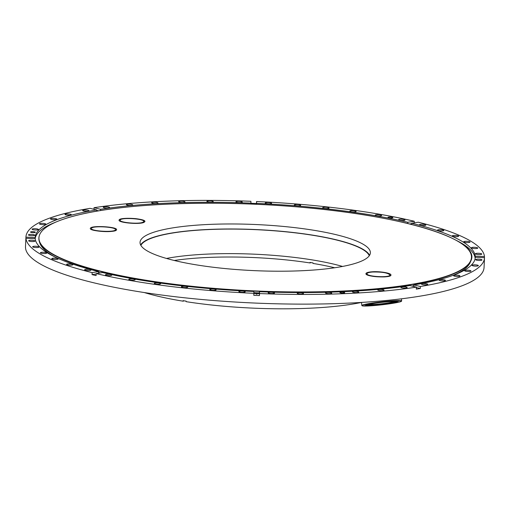 <?xml version="1.0" encoding="UTF-8"?>
<svg xmlns="http://www.w3.org/2000/svg" width="510" height="510" viewBox="0 0 510 510"><rect width="100%" height="100%" fill="white"/><g stroke="black" fill="none" stroke-linecap="round" stroke-linejoin="round"><path stroke-width="0.76" d="M371.886 271.804C379.599 271.154 391.087 273.041 390.94 274.935C391.929 278.281 365.708 277.032 365.925 273.742C365.976 272.78 367.965 272.136 371.886 271.804C379.599 271.154 391.087 273.041 390.94 274.935C390.87 275.942 388.741 276.599 384.553 276.904C374.41 277.058 368.201 276.006 365.925 273.742C365.976 272.78 367.965 272.136 371.886 271.804M116.503 229.882C115.687 233.006 88.453 231.342 90.385 228.282C91.054 225.133 118.448 226.784 116.516 229.857L116.503 229.882M144.018 222.347C139.523 224.738 117.459 222.679 119.117 220.02C119.646 216.846 146.619 218.567 144.846 221.665L144.018 222.347C139.523 224.738 117.459 222.679 119.117 220.02C120.985 218.382 126.461 217.917 135.545 218.631C141.748 219.376 144.853 220.39 144.846 221.665L144.018 222.347M388.563 217.12A2.429 0.484 2.6 0 0 387.989 217.407A2.429 0.484 2.6 0 0 390.392 217.999A2.429 0.484 2.6 0 0 392.84 217.623A2.429 0.484 2.6 0 0 391.259 217.094A2.429 0.484 2.6 0 0 388.563 217.12M399.304 219.357A3.175 0.637 2.6 0 0 398.629 219.714A3.175 0.637 2.6 0 0 401.778 220.498A3.175 0.637 2.6 0 0 404.978 220.008A3.175 0.637 2.6 0 0 402.855 219.306A3.175 0.637 2.6 0 0 399.304 219.357M375.711 214.857A3.175 0.637 2.6 0 0 375.271 215.156A3.175 0.637 2.6 0 0 378.414 215.934A3.175 0.637 2.6 0 0 381.62 215.443A3.175 0.637 2.6 0 0 379.293 214.723A3.175 0.637 2.6 0 0 375.711 214.857M350.051 210.91A3.175 0.637 2.6 0 0 349.803 211.14A3.175 0.637 2.6 0 0 352.945 211.918A3.175 0.637 2.6 0 0 356.146 211.427A3.175 0.637 2.6 0 0 353.621 210.687A3.175 0.637 2.6 0 0 350.051 210.91M322.773 207.589A3.175 0.637 2.6 0 0 322.658 207.748A3.175 0.637 2.6 0 0 325.801 208.526A3.175 0.637 2.6 0 0 329.007 208.035A3.175 0.637 2.6 0 0 326.272 207.277A3.175 0.637 2.6 0 0 322.773 207.589M294.34 204.944A3.175 0.637 2.6 0 0 294.308 205.026A3.175 0.637 2.6 0 0 297.451 205.804A3.175 0.637 2.6 0 0 300.658 205.313A3.175 0.637 2.6 0 0 297.719 204.548A3.175 0.637 2.6 0 0 294.34 204.944M265.232 203.031A3.175 0.637 2.6 0 0 268.381 203.809A3.175 0.637 2.6 0 0 271.581 203.318A3.175 0.637 2.6 0 0 268.438 202.54A3.175 0.637 2.6 0 0 265.232 203.031L265.232 203.031M235.958 201.877A3.175 0.637 2.6 0 0 239.286 202.578A3.175 0.637 2.6 0 0 242.282 202.081A3.175 0.637 2.6 0 0 239.139 201.303A3.175 0.637 2.6 0 0 235.932 201.794A3.175 0.637 2.6 0 0 235.958 201.877M207.009 201.501A3.175 0.637 2.6 0 0 210.471 202.126A3.175 0.637 2.6 0 0 213.256 201.622A3.175 0.637 2.6 0 0 210.114 200.838A3.175 0.637 2.6 0 0 206.907 201.329A3.175 0.637 2.6 0 0 207.009 201.501M178.889 201.909A3.175 0.637 2.6 0 0 182.427 202.451A3.175 0.637 2.6 0 0 185.009 201.947A3.175 0.637 2.6 0 0 181.86 201.163A3.175 0.637 2.6 0 0 178.659 201.654A3.175 0.637 2.6 0 0 178.889 201.909M152.076 203.101A3.175 0.637 2.6 0 0 155.633 203.56A3.175 0.637 2.6 0 0 158.011 203.05A3.175 0.637 2.6 0 0 154.868 202.272A3.175 0.637 2.6 0 0 151.661 202.763A3.175 0.637 2.6 0 0 152.076 203.101M127.022 205.045A3.175 0.637 2.6 0 0 130.554 205.422A3.175 0.637 2.6 0 0 132.734 204.918A3.175 0.637 2.6 0 0 129.585 204.14A3.175 0.637 2.6 0 0 126.384 204.631A3.175 0.637 2.6 0 0 127.022 205.045M104.167 207.717A3.175 0.637 2.6 0 0 107.616 208.016A3.175 0.637 2.6 0 0 109.605 207.519A3.175 0.637 2.6 0 0 106.456 206.735A3.175 0.637 2.6 0 0 103.256 207.226A3.175 0.637 2.6 0 0 104.167 207.717M83.895 211.07A3.175 0.637 2.6 0 0 87.229 211.287A3.175 0.637 2.6 0 0 89.02 210.796A3.175 0.637 2.6 0 0 85.878 210.018A3.175 0.637 2.6 0 0 82.671 210.509A3.175 0.637 2.6 0 0 83.895 211.07M66.549 215.041A3.175 0.637 2.6 0 0 71.336 214.71A3.175 0.637 2.6 0 0 68.193 213.932A3.175 0.637 2.6 0 0 64.987 214.423A3.175 0.637 2.6 0 0 66.549 215.041M52.441 219.574A3.175 0.637 2.6 0 0 56.852 219.185A3.175 0.637 2.6 0 0 53.709 218.407A3.175 0.637 2.6 0 0 50.503 218.898A3.175 0.637 2.6 0 0 52.441 219.574M41.794 224.572A3.175 0.637 2.6 0 0 45.817 224.145A3.175 0.637 2.6 0 0 42.674 223.361A3.175 0.637 2.6 0 0 39.468 223.852A3.175 0.637 2.6 0 0 41.794 224.572M34.801 229.972A3.175 0.637 2.6 0 0 38.422 229.5A3.175 0.637 2.6 0 0 35.273 228.722A3.175 0.637 2.6 0 0 32.073 229.213A3.175 0.637 2.6 0 0 34.801 229.972M31.582 235.665A3.175 0.637 2.6 0 0 34.782 235.174A3.175 0.637 2.6 0 0 31.639 234.396A3.175 0.637 2.6 0 0 28.432 234.887A3.175 0.637 2.6 0 0 31.582 235.665M32.187 241.555A3.175 0.637 2.6 0 0 34.973 241.051A3.175 0.637 2.6 0 0 31.83 240.274A3.175 0.637 2.6 0 0 28.624 240.765A3.175 0.637 2.6 0 0 32.187 241.555M36.612 247.554A3.175 0.637 2.6 0 0 38.989 247.044A3.175 0.637 2.6 0 0 35.847 246.266A3.175 0.637 2.6 0 0 32.64 246.757A3.175 0.637 2.6 0 0 36.612 247.554M44.772 253.547A3.175 0.637 2.6 0 0 46.761 253.049A3.175 0.637 2.6 0 0 43.611 252.265A3.175 0.637 2.6 0 0 40.411 252.756A3.175 0.637 2.6 0 0 44.772 253.547M56.534 259.431A3.175 0.637 2.6 0 0 58.146 258.952A3.175 0.637 2.6 0 0 55.003 258.175A3.175 0.637 2.6 0 0 51.797 258.666A3.175 0.637 2.6 0 0 53.359 259.29A3.175 0.637 2.6 0 0 56.534 259.431M71.7 265.111A3.175 0.637 2.6 0 0 72.962 264.664A3.175 0.637 2.6 0 0 69.819 263.887A3.175 0.637 2.6 0 0 66.612 264.378A3.175 0.637 2.6 0 0 68.359 265.028A3.175 0.637 2.6 0 0 71.7 265.111M90.002 270.491A3.175 0.637 2.6 0 0 90.952 270.083A3.175 0.637 2.6 0 0 87.803 269.305A3.175 0.637 2.6 0 0 84.603 269.796A3.175 0.637 2.6 0 0 86.534 270.472A3.175 0.637 2.6 0 0 90.002 270.491M111.129 275.476A3.175 0.637 2.6 0 0 111.805 275.119A3.175 0.637 2.6 0 0 108.655 274.342A3.175 0.637 2.6 0 0 105.455 274.833A3.175 0.637 2.6 0 0 107.578 275.534A3.175 0.637 2.6 0 0 111.129 275.476M134.723 279.984A3.175 0.637 2.6 0 0 135.163 279.684A3.175 0.637 2.6 0 0 132.02 278.906A3.175 0.637 2.6 0 0 128.813 279.397A3.175 0.637 2.6 0 0 131.14 280.117A3.175 0.637 2.6 0 0 134.723 279.984M160.382 283.93A3.175 0.637 2.6 0 0 160.637 283.694A3.175 0.637 2.6 0 0 157.488 282.916A3.175 0.637 2.6 0 0 154.288 283.407A3.175 0.637 2.6 0 0 156.812 284.147A3.175 0.637 2.6 0 0 160.382 283.93M187.661 287.251A3.175 0.637 2.6 0 0 187.776 287.092A3.175 0.637 2.6 0 0 184.633 286.314A3.175 0.637 2.6 0 0 181.426 286.805A3.175 0.637 2.6 0 0 184.161 287.557A3.175 0.637 2.6 0 0 187.661 287.251M216.093 289.89A3.175 0.637 2.6 0 0 216.125 289.808A3.175 0.637 2.6 0 0 212.982 289.03A3.175 0.637 2.6 0 0 209.776 289.521A3.175 0.637 2.6 0 0 212.715 290.292A3.175 0.637 2.6 0 0 216.093 289.89M245.202 291.809A3.175 0.637 2.6 0 0 242.052 291.025A3.175 0.637 2.6 0 0 238.852 291.516A3.175 0.637 2.6 0 0 241.995 292.3A3.175 0.637 2.6 0 0 245.202 291.809L245.202 291.809M274.476 292.963A3.175 0.637 2.6 0 0 271.148 292.255A3.175 0.637 2.6 0 0 268.152 292.759A3.175 0.637 2.6 0 0 271.294 293.537A3.175 0.637 2.6 0 0 274.501 293.046A3.175 0.637 2.6 0 0 274.476 292.963M303.424 293.339A3.175 0.637 2.6 0 0 299.963 292.714A3.175 0.637 2.6 0 0 297.177 293.218A3.175 0.637 2.6 0 0 300.32 293.996A3.175 0.637 2.6 0 0 303.526 293.505A3.175 0.637 2.6 0 0 303.424 293.339M331.545 292.925A3.175 0.637 2.6 0 0 328.006 292.383A3.175 0.637 2.6 0 0 325.425 292.893A3.175 0.637 2.6 0 0 328.574 293.671A3.175 0.637 2.6 0 0 331.774 293.18A3.175 0.637 2.6 0 0 331.545 292.925M358.358 291.739A3.175 0.637 2.6 0 0 354.801 291.28A3.175 0.637 2.6 0 0 352.423 291.784A3.175 0.637 2.6 0 0 355.566 292.568A3.175 0.637 2.6 0 0 358.772 292.077A3.175 0.637 2.6 0 0 358.358 291.739M383.412 289.788A3.175 0.637 2.6 0 0 379.88 289.412A3.175 0.637 2.6 0 0 377.7 289.916A3.175 0.637 2.6 0 0 380.849 290.7A3.175 0.637 2.6 0 0 384.049 290.209A3.175 0.637 2.6 0 0 383.412 289.788M406.266 287.117A3.175 0.637 2.6 0 0 402.817 286.824A3.175 0.637 2.6 0 0 400.828 287.321A3.175 0.637 2.6 0 0 403.977 288.099A3.175 0.637 2.6 0 0 407.178 287.608A3.175 0.637 2.6 0 0 406.266 287.117M426.538 283.764A3.175 0.637 2.6 0 0 423.204 283.547A3.175 0.637 2.6 0 0 421.413 284.038A3.175 0.637 2.6 0 0 424.556 284.816A3.175 0.637 2.6 0 0 427.762 284.325A3.175 0.637 2.6 0 0 426.538 283.764M443.885 279.792A3.175 0.637 2.6 0 0 439.097 280.124A3.175 0.637 2.6 0 0 442.24 280.908A3.175 0.637 2.6 0 0 445.447 280.417A3.175 0.637 2.6 0 0 443.885 279.792M457.993 275.266A3.175 0.637 2.6 0 0 453.581 275.655A3.175 0.637 2.6 0 0 456.724 276.433A3.175 0.637 2.6 0 0 459.931 275.942A3.175 0.637 2.6 0 0 457.993 275.266M468.639 270.262A3.175 0.637 2.6 0 0 464.616 270.695A3.175 0.637 2.6 0 0 467.759 271.473A3.175 0.637 2.6 0 0 470.966 270.982A3.175 0.637 2.6 0 0 468.639 270.262M475.632 264.868A3.175 0.637 2.6 0 0 472.011 265.334A3.175 0.637 2.6 0 0 475.161 266.112A3.175 0.637 2.6 0 0 478.361 265.621A3.175 0.637 2.6 0 0 475.632 264.868M478.852 259.176A3.175 0.637 2.6 0 0 475.651 259.666A3.175 0.637 2.6 0 0 478.794 260.444A3.175 0.637 2.6 0 0 482.001 259.953A3.175 0.637 2.6 0 0 478.852 259.176M478.246 253.279A3.175 0.637 2.6 0 0 475.46 253.782A3.175 0.637 2.6 0 0 478.603 254.566A3.175 0.637 2.6 0 0 481.81 254.076A3.175 0.637 2.6 0 0 478.246 253.279M473.822 247.286A3.175 0.637 2.6 0 0 471.444 247.79A3.175 0.637 2.6 0 0 474.587 248.574A3.175 0.637 2.6 0 0 477.793 248.083A3.175 0.637 2.6 0 0 473.822 247.286M465.662 241.294A3.175 0.637 2.6 0 0 463.679 241.791A3.175 0.637 2.6 0 0 466.822 242.569A3.175 0.637 2.6 0 0 470.022 242.078A3.175 0.637 2.6 0 0 465.662 241.294M453.9 235.403A3.175 0.637 2.6 0 0 452.287 235.881A3.175 0.637 2.6 0 0 455.43 236.665A3.175 0.637 2.6 0 0 458.637 236.175A3.175 0.637 2.6 0 0 457.075 235.55A3.175 0.637 2.6 0 0 453.9 235.403M438.734 229.723A3.175 0.637 2.6 0 0 437.472 230.169A3.175 0.637 2.6 0 0 440.614 230.947A3.175 0.637 2.6 0 0 443.821 230.456A3.175 0.637 2.6 0 0 442.074 229.812A3.175 0.637 2.6 0 0 438.734 229.723M420.431 224.343A3.175 0.637 2.6 0 0 419.481 224.751A3.175 0.637 2.6 0 0 422.631 225.528A3.175 0.637 2.6 0 0 425.831 225.037A3.175 0.637 2.6 0 0 423.899 224.362A3.175 0.637 2.6 0 0 420.431 224.343M32.525 232.617A2.429 0.484 2.6 0 0 35.375 232.273A2.429 0.484 2.6 0 0 32.971 231.674A2.429 0.484 2.6 0 0 30.523 232.05A2.429 0.484 2.6 0 0 32.525 232.617M344.569 292.517A2.429 0.484 2.6 0 0 341.878 292.083A2.429 0.484 2.6 0 0 339.858 292.472A2.429 0.484 2.6 0 0 342.261 293.065A2.429 0.484 2.6 0 0 344.709 292.689A2.429 0.484 2.6 0 0 344.569 292.517M256.543 201.52A229.513 45.913 2.6 0 1 414.267 221.251L407.77 222.283A220.263 44.064 2.6 0 0 256.6 203.375L256.543 201.52L256.453 203.522A229.513 45.913 2.6 0 0 250.952 203.292M94.025 207.71L100.604 209.298A220.263 44.064 2.6 0 1 250.958 203.139L250.901 201.284A229.513 45.913 2.6 0 0 94.025 207.71L93.955 209.278M484.494 257.83A229.513 45.913 2.6 0 0 484.5 257.677L475.256 257.289A220.263 44.064 2.6 0 1 475.25 257.41A220.263 44.064 2.6 0 1 413.795 284.905L420.374 286.499A229.513 45.913 2.6 0 0 484.494 257.83L484.054 267.508A229.513 45.913 2.6 0 1 206.212 299.893A229.513 45.913 2.6 0 1 25.5 246.687L25.94 237.01A229.513 45.913 2.6 0 1 90.06 208.341L96.639 209.929A220.263 44.064 2.6 0 0 35.184 237.424A220.263 44.064 2.6 0 0 35.177 237.552L25.933 237.156L25.844 239.165A229.513 45.913 2.6 0 0 25.883 240.299L25.972 238.291L35.215 238.68A220.263 44.064 2.6 0 0 98.647 271.581L92.151 272.62L92.061 274.622A229.513 45.913 2.6 0 0 96.078 275.591L96.167 273.589A229.513 45.913 2.6 0 0 253.891 293.32L253.801 295.322A229.513 45.913 2.6 0 0 259.443 295.558L259.386 293.703A220.263 44.064 2.6 0 1 253.884 293.473M25.972 238.291A229.513 45.913 2.6 0 0 92.151 272.62M96.167 273.589L102.663 272.55A220.263 44.064 2.6 0 0 253.833 291.465L253.891 293.32M416.409 287.13A229.513 45.913 2.6 0 1 259.533 293.556L259.475 291.701A220.263 44.064 2.6 0 0 409.83 285.543L416.409 287.13L416.319 289.132A229.513 45.913 2.6 0 0 420.278 288.501L416.389 287.563M411.787 223.252A220.263 44.064 2.6 0 1 475.218 256.154L484.462 256.543A229.513 45.913 2.6 0 0 418.283 222.22L411.787 223.252L411.736 224.496M369.578 255.293A115.285 23.065 2.6 0 0 256.026 229.564A115.285 23.065 2.6 0 0 140.613 244.896M230.813 269.089A115.285 23.065 2.6 0 0 370.375 252.82A115.285 23.065 2.6 0 0 256.256 224.553A115.285 23.065 2.6 0 0 140.04 242.365A115.285 23.065 2.6 0 0 230.813 269.089M39.225 241.243A216.648 43.337 2.6 0 0 253.234 291.114A216.648 43.337 2.6 0 0 470.877 260.839C481.81 239.91 404.532 215.845 301.021 207.219A216.482 43.305 2.6 0 0 49.266 251.844A216.482 43.305 2.6 0 0 415.35 283.707A216.482 43.305 2.6 0 0 301.015 207.226C219 199.875 128.086 202.903 79.688 214.608C49.91 221.722 36.42 230.603 39.225 241.243L39.774 242.926A216.023 43.216 2.6 0 0 55.501 257.225M98.608 272.448A216.023 43.216 2.6 0 0 100.425 272.907M253.872 292.695A216.023 43.216 2.6 0 0 259.418 292.925M411.927 286.046A216.023 43.216 2.6 0 0 413.757 285.734M453.224 275.292A216.023 43.216 2.6 0 0 470.182 262.471L470.877 260.839M475.142 258.442A220.263 44.064 2.6 0 0 456.514 240.497M55.38 222.283A220.263 44.064 2.6 0 0 35.164 238.68M96.588 211.044L96.945 211.146M411.321 224.394L411.736 224.374M256.186 294.104L257.014 294.174L256.186 294.104M96.154 273.972L92.061 274.622M256.479 204.3L256.453 203.522M98.659 210.853L96.619 210.362M411.774 223.635L409.657 223.973M484.462 256.543L484.411 257.677M475.218 256.154L475.129 258.162M420.374 286.499L420.278 288.501M413.795 284.905L413.725 286.48M259.533 293.556L259.443 295.558M259.475 291.701L259.386 293.703M98.647 271.581L98.57 273.207M35.177 237.552L35.126 238.68M96.639 209.929L96.581 211.204M250.958 203.139L250.914 204.064M100.604 209.298L100.546 210.547M256.6 203.375L256.562 204.3M407.77 222.283L407.719 223.501M414.267 221.251L414.19 222.87M140.881 245.399A114.756 22.956 -177.4 0 1 168.294 233.784A114.756 22.956 -177.4 0 1 290.732 232.33A114.756 22.956 -177.4 0 1 369.265 255.765M342.554 266.443A114.756 22.956 2.6 0 0 167.184 258.321A114.756 22.956 2.6 0 0 166.515 258.449M311.1 262.599L309.959 262.943L309.984 262.427A115.107 23.026 -177.4 0 1 313.032 262.918L313.006 263.434A115.107 23.026 2.6 0 1 334.694 267.763M309.959 262.943A115.107 23.026 2.6 0 0 256.753 257.69A115.107 23.026 2.6 0 0 174.222 260.476M144.343 292.555A137.706 27.546 2.6 0 0 183.065 301.18L183.09 300.658A137.706 27.546 2.6 0 0 186.137 301.149L186.118 301.665A137.706 27.546 2.6 0 0 361.488 302.43L361.839 305.509A20.037 1.409 173.5 0 0 361.902 305.605L362.094 305.758A19.864 1.396 -6.5 0 1 370.866 303.476A19.864 1.396 -6.5 0 1 390.864 301.117A19.864 1.396 -6.5 0 1 401.459 301.244A19.864 1.396 -6.5 0 1 381.926 304.789A19.864 1.396 -6.5 0 1 362.094 305.758M184.193 300.836L183.065 301.18M142.985 222.213L143.743 221.595C145.369 218.764 120.704 217.19 120.22 220.09C118.702 222.519 138.879 224.4 142.985 222.213M372.447 272.021C368.864 272.321 367.047 272.914 367.002 273.793C366.792 276.802 390.768 277.944 389.869 274.884C387.651 272.767 381.843 271.811 372.447 272.021M368.226 304.585A13.611 0.956 173.5 0 0 375.487 304.546A13.611 0.956 173.5 0 0 395.224 301.493M371.178 303.909A11.296 0.79 173.5 0 0 370.496 304.272A11.296 0.79 173.5 0 0 376.15 304.311A11.296 0.79 173.5 0 0 376.546 304.279A11.296 0.79 173.5 0 0 392.942 301.697A11.296 0.79 173.5 0 0 392.196 301.499M367.602 304.814A14.548 1.02 173.5 0 0 375.06 304.655A14.548 1.02 173.5 0 0 395.881 301.569M375.105 305.076A14.548 1.02 -6.5 0 1 367.315 305.056A14.548 1.02 -6.5 0 1 381.652 302.385A14.548 1.02 -6.5 0 1 396.219 301.748A14.548 1.02 -6.5 0 1 375.105 305.076M368.188 304.597A13.63 0.956 173.5 0 0 368.462 304.738A13.63 0.956 173.5 0 0 375.481 304.597A13.63 0.956 173.5 0 0 395.033 301.69A13.63 0.956 173.5 0 0 395.269 301.493M375.239 305.069L373.365 305.286M375.073 305.082L372.67 305.452L375.073 305.082M367.92 305.292L364.701 305.688L367.92 305.292M377.387 302.914L375.245 303.042L377.387 302.914M388.461 301.722L390.864 301.333L388.461 301.722M368.877 304.394L365.772 304.687L368.877 304.394M395.613 301.512L398.833 301.098L395.613 301.512M394.657 302.411L397.762 302.099L394.657 302.411M386.147 303.89L388.288 303.743L386.147 303.89M367.276 305.305L365.402 305.522M387.575 303.737L385.694 303.954M377.814 302.659L375.94 302.876M397.048 302.092L395.173 302.309M390.15 301.327L388.269 301.544M398.112 301.091L396.238 301.308M368.341 304.304L366.467 304.521M401.459 301.244L401.619 301.047A20.037 1.409 173.5 0 0 401.657 300.945A20.037 1.409 173.5 0 0 390.921 300.925A20.037 1.409 173.5 0 0 361.839 305.509M90.398 228.263C91.207 225.133 118.441 226.797 116.516 229.857L113.545 231.106C106.169 232.63 88.848 230.52 90.385 228.282L90.398 228.263M91.513 228.327L91.507 228.352C89.741 231.157 114.782 232.668 115.394 229.793C117.16 226.995 92.259 225.471 91.513 228.327M401.408 298.815L401.657 300.945"/></g></svg>
